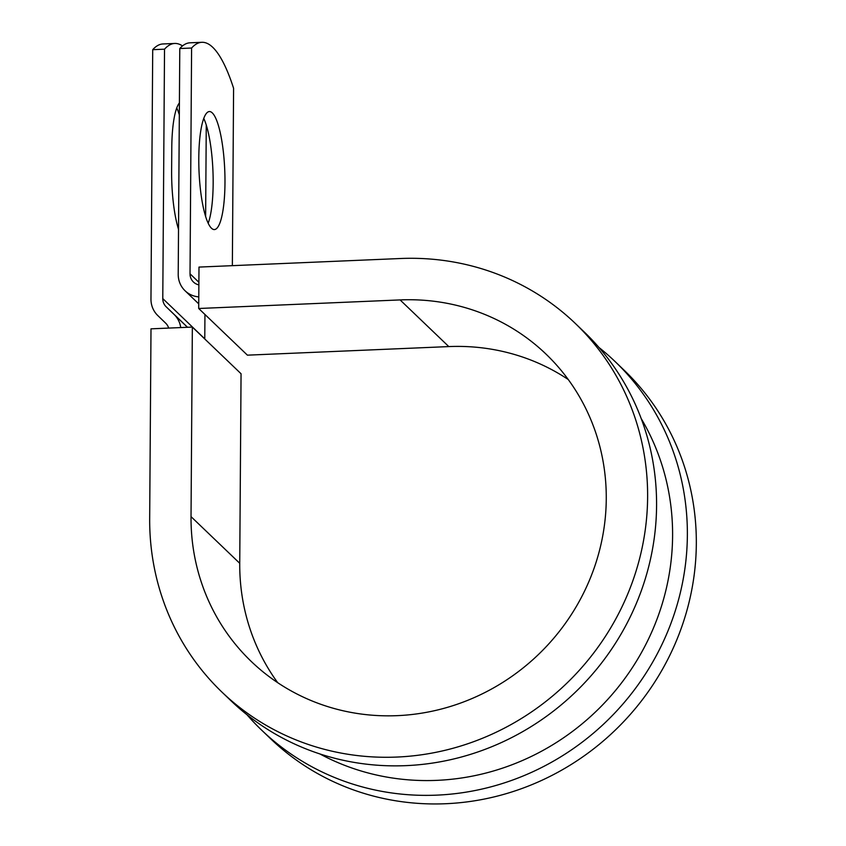 <?xml version="1.0" encoding="UTF-8"?>
<svg xmlns="http://www.w3.org/2000/svg" width="846" height="846" viewBox="0 0 846 846"><rect width="100%" height="100%" fill="white"/><g stroke="black" fill="none" stroke-linecap="round" stroke-linejoin="round"><path stroke-width="1.27" d="M176.751 107.96A59.072 12.87 -92.4 0 1 179.32 114.781M212.283 112.899A59.072 12.87 87.6 0 0 209.364 111.545A59.072 12.87 87.6 0 0 198.821 164.526A59.072 12.87 87.6 0 0 211.479 228.23A59.072 12.87 87.6 0 0 214.387 229.573A59.072 12.87 87.6 0 0 224.941 176.603A59.072 12.87 87.6 0 0 212.283 112.899M198.736 303.873L185.073 290.781A24.238 23.064 -46.2 0 1 178.21 274.294L179.786 48.529L191.598 48.032L190.022 273.787A12.119 11.527 -46.2 0 0 193.459 282.035A12.119 11.527 -46.2 0 0 198.873 284.88M185.073 290.781A24.238 23.064 -46.2 0 0 198.789 296.893M179.786 48.529A220.88 48.137 -92.4 0 1 190.022 42.808L201.834 42.3A220.88 48.137 87.6 0 1 233.591 88.27L232.354 265.665M168.661 328.089A12.119 11.527 -46.2 0 0 165.721 323.214L157.779 315.537A24.238 23.064 133.8 0 1 150.969 299.103L152.714 49.681L164.526 49.184A220.88 48.137 87.6 0 1 174.762 43.453A220.88 48.137 87.6 0 1 182.514 45.927M174.762 43.453L162.95 43.96A220.88 48.137 87.6 0 0 152.714 49.681M178.527 229.329A59.072 12.87 -92.4 0 1 171.622 170.744L171.78 147.574A59.072 12.87 -92.4 0 1 179.405 102.916M180.727 327.571A24.238 23.064 -46.2 0 0 174.139 314.49L166.186 306.812A12.119 11.527 133.8 0 1 162.781 298.596L164.526 49.184M204.774 338.982A12.119 11.527 133.8 0 1 204.774 338.834L204.944 314.469M205.631 216.417L206.265 125.039M208.201 223.238A59.072 12.87 87.6 0 0 212.928 170.522A59.072 12.87 87.6 0 0 203.738 118.387M201.834 42.3A220.88 48.137 87.6 0 0 191.598 48.032M319.851 753.923A240.19 228.579 -46.2 0 0 603.42 704.031A240.19 228.579 -46.2 0 0 641.215 418.601M221.98 692.134A255.333 242.992 -46.2 0 0 574.085 675.912A255.333 242.992 -46.2 0 0 575.312 323.436L584.269 332.023A255.333 242.992 -46.2 0 1 583.042 684.499A255.333 242.992 -46.2 0 1 230.937 700.721L221.98 692.134A255.333 242.992 -46.2 0 1 149.679 518.387L151 328.84L192.349 327.074L191.027 516.631A212.928 202.628 -46.2 0 0 251.325 661.519A212.928 202.628 -46.2 0 0 544.94 647.994A212.928 202.628 -46.2 0 0 545.966 354.062A212.928 202.628 -46.2 0 0 400.095 299.918L198.704 308.494L247.413 355.161L448.803 346.585A212.928 202.628 -46.2 0 1 568.269 379.537M575.312 323.436A255.333 242.992 -46.2 0 0 400.391 258.516L198.99 267.082L198.704 308.494M247.011 714.764A255.333 242.992 -46.2 0 0 261.731 730.225L270.688 738.812A255.333 242.992 -46.2 0 0 622.783 722.59A255.333 242.992 -46.2 0 0 624.02 370.114L615.063 361.528A255.333 242.992 -46.2 0 0 598.979 347.484M261.731 730.225A255.333 242.992 -46.2 0 0 613.826 714.003A255.333 242.992 -46.2 0 0 615.063 361.528M191.027 516.631L239.735 563.299A212.928 202.628 -46.2 0 0 277.731 682.711M239.735 563.299L241.057 373.752L192.349 327.074M204.774 338.834L162.781 298.596M198.884 282.278L190.022 273.787M187.548 327.286L166.186 306.812M187.484 327.286L174.139 314.49M400.095 299.918L448.803 346.585"/></g></svg>
